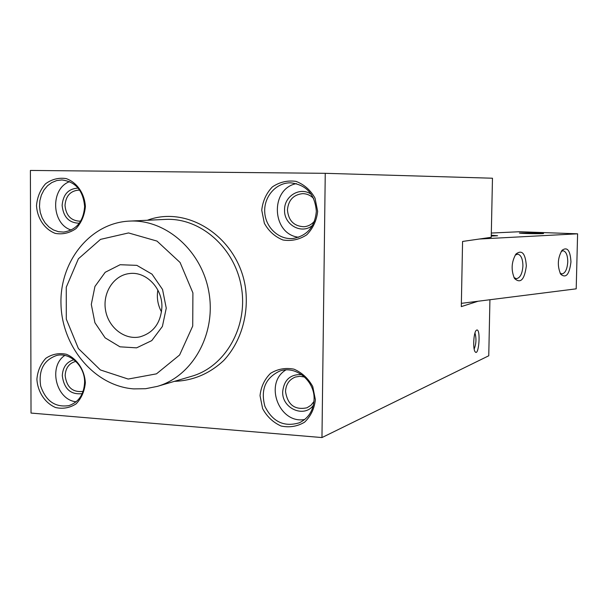 <?xml version="1.0" encoding="UTF-8"?>
<svg xmlns="http://www.w3.org/2000/svg" width="608" height="608" viewBox="0 0 608 608"><rect width="100%" height="100%" fill="white"/><g stroke="black" fill="none" stroke-linecap="round" stroke-linejoin="round"><path stroke-width="0.91" d="M479.324 239.028L577.6 233.814L576.202 288.838L478.055 301.241L461.305 306.614L462.574 241.452L491.234 237.302L492.472 178.22L325.25 173.318L321.966 437.562L488.756 355.779L489.926 299.736M321.966 437.562L31.023 413.068L30.4 170.438L325.25 173.318M478.055 301.241L461.366 303.346M577.6 233.814L519.589 231.732L491.325 233.046M491.264 236.048L497.61 235.752L491.279 235.22M537.092 232.955L519.414 233.039C519.49 233.571 543.826 233.989 543.59 233.457L537.092 232.955M515.204 255.086L517.689 254.129C521.048 254.965 522.789 258.886 522.926 265.894C522.333 273.798 520.114 278.061 516.276 278.7L513.965 277.484M561.245 251.393L563.114 250.754C566.116 251.53 567.667 255.238 567.766 261.888C567.218 269.306 565.235 273.326 561.838 273.942L560.082 273.129M526.33 265.901C525.418 253.384 521.953 249.432 515.941 254.045C511.404 261.942 510.933 270.104 514.528 278.517C520.554 283.906 524.491 279.695 526.33 265.901M570.958 261.896C570.274 250.397 567.294 246.529 562.035 250.298C557.597 258.035 557.156 266.015 560.713 274.238C566.002 278.601 569.415 274.489 570.958 261.896M476.68 330.06L476.262 330.349C473.586 332.477 472.72 349.212 475.16 351.819C478.937 356.934 480.936 328.198 476.68 330.06M474.962 333.009C476.505 338.466 476.239 343.816 474.164 349.076M133.745 388.892L145.616 388.71L157.274 386.399C192.386 376.413 216.182 334.37 208.985 292.706C202.152 250.982 165.908 219.047 129.466 221.099C90.372 222.809 59.5 261.455 60.99 304.304C61.986 347.16 94.856 386.126 133.745 388.892M128.182 379.058L100.381 369.945L78.402 348.551L66.295 319.116L66.272 287.196L78.394 258.795L100.51 239.377L128.539 232.94L157.001 241.087L180.09 262.496L192.911 292.912L192.721 326.048L179.618 354.981L156.484 373.844L128.182 379.058M157.852 290.077C156.575 297.783 157.799 305.064 161.53 311.927M166.258 308.165L162.541 289.461L152.008 274.162L136.838 265.354L120.126 264.723L105.199 272.285L94.947 286.452L91.299 304.418L94.916 322.719L105.116 337.828L119.958 346.818L136.602 347.852L151.764 340.617L162.389 326.458L166.258 308.165M161.91 306.88C160.869 322.886 153.535 332.888 139.908 336.87C124.61 340.29 108.315 327.469 105.526 310.118C102.478 292.805 113.688 275.356 129.261 273.577C145.73 271.039 162.435 287.911 161.91 306.88M64.805 355.429C48.009 366.51 56.141 399.897 76.122 401.789M73.963 359.754C66.667 361.806 62.776 367.141 62.29 375.767C64.091 388.968 70.741 394.926 82.24 393.627M83.182 391.218L82.407 391.453C72.413 392.35 66.66 387.076 65.147 375.63C65.55 368.197 68.871 363.523 75.111 361.593L75.901 361.441M84.596 382.356C83.972 394.356 78.759 402.108 68.94 405.612C55.29 407.649 45.866 401.128 40.683 386.057C38.365 370.28 43.7 360.073 56.696 355.444C70.148 352.017 85.014 366.236 84.596 382.356M85.348 382.782C84.596 369.9 77.056 358.629 66.318 354.259C58.908 352.777 52.09 354.114 45.866 358.264C40.645 363.88 37.65 370.857 36.898 379.21C37.65 391.886 44.984 403.036 55.594 407.542C62.958 409.146 69.806 407.922 76.122 403.856C81.464 398.278 84.535 391.248 85.348 382.782M69.616 181.625C50.13 188.609 51.361 224.048 71.235 230.052M78.158 188.108C68.476 188.602 63.133 194.362 62.122 205.39C63.346 217.079 69.076 223.014 79.321 223.204M80.773 221.008L79.268 221.175C70.688 220.468 65.938 215.217 65.01 205.405C65.77 196.164 70.178 191.079 78.242 190.144L79.754 190.236M84.626 206.53C83.44 221.525 76.426 230.044 63.589 232.081L58.429 231.694L53.466 229.968L48.959 226.997L45.129 222.938L42.188 218.014L40.272 212.466L39.482 206.583L39.862 200.678L41.39 195.039L43.989 189.97L47.538 185.729L51.847 182.544L56.688 180.576L61.826 179.945C75.605 181.686 83.205 190.54 84.626 206.53M85.386 206.591C84.634 193.519 77.018 182.453 66.188 178.592C58.71 177.483 51.832 179.208 45.554 183.776C40.28 189.78 37.263 197.045 36.503 205.588C37.255 218.454 44.665 229.406 55.366 233.419C62.799 234.658 69.7 233.031 76.076 228.555C81.464 222.581 84.565 215.262 85.386 206.591M296.4 183.608C269.678 188.738 271.685 234.414 298.68 237.242M311.357 194.408C300.451 186.299 284.172 195.852 284.567 209.912C283.799 224.884 301.834 234.863 312.656 225.264M314.602 220.978C311.782 224.436 308.241 226.358 303.977 226.746C293.96 226.244 288.443 220.636 287.432 209.92C288.39 200.123 293.444 194.697 302.579 193.648C306.858 193.678 310.559 195.305 313.66 198.52M316.342 211.288C314.921 226.83 307.124 235.904 292.942 238.496C278.684 239.947 265.27 227.164 264.716 211.82C263.925 196.49 276.192 182.575 290.563 182.826C306.318 184.688 314.914 194.172 316.342 211.288M317.657 211.364L315.005 198.102C310.506 190.084 304.182 184.513 296.035 181.382C287.493 180.196 279.604 182.035 272.361 186.914C266.258 193.321 262.724 201.088 261.744 210.216L264.351 223.273C268.728 231.192 274.938 236.77 282.963 239.993C291.452 241.33 299.372 239.613 306.721 234.84C312.968 228.456 316.616 220.636 317.657 211.364M285.859 369.938C263.636 383.314 279.216 424.422 304.752 419.474M301.568 374.589C290.335 374.186 284.042 379.878 282.682 391.651C281.74 408.257 303.878 418.334 313.348 405.399M313.979 401.478L310.984 405.255L307.01 407.786C294.766 410.271 287.607 404.837 285.524 391.491C285.92 384.408 289.165 379.605 295.275 377.066L299.911 376.276L304.638 377.066M314.093 399.243C313.508 410.362 308.613 418.205 299.394 422.773C284.141 427.318 272.642 421.861 264.913 406.387C260.444 389.69 265.377 377.925 279.703 371.093C295.564 365.119 314.891 380.768 314.093 399.243M315.385 399.737L312.763 386.582C308.302 378.472 302.039 372.666 293.976 369.162C285.524 367.544 277.712 368.934 270.545 373.342C264.51 379.308 260.999 386.749 260.034 395.656L262.618 408.606C266.958 416.617 273.098 422.416 281.048 426.01C289.446 427.766 297.289 426.497 304.562 422.195C310.749 416.267 314.351 408.781 315.385 399.737M129.466 221.099L165.353 219.412C200.306 217.451 234.939 247.714 241.406 287.257C248.231 326.739 225.408 366.662 191.733 376.253L157.274 386.399M174.466 381.338C193.04 380.699 209.433 373.783 223.653 360.582C241.057 341.947 249.318 314.062 245.29 286.604C237.454 237.394 187.842 204.904 147.364 220.256"/></g></svg>
